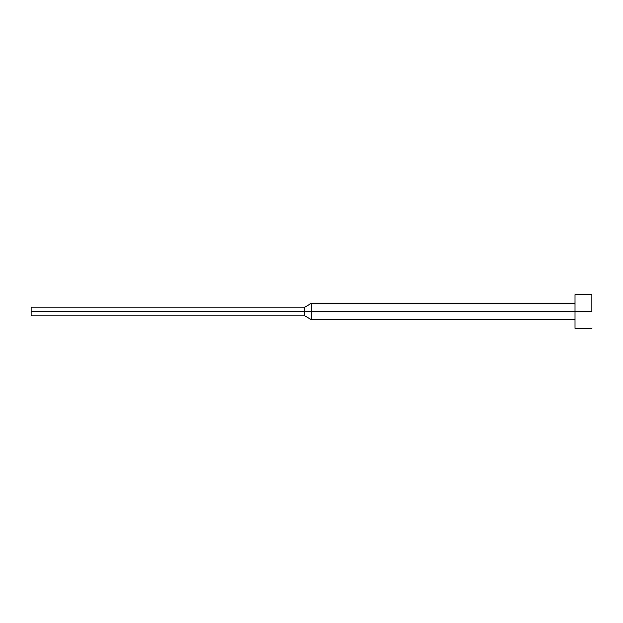<?xml version="1.0" encoding="UTF-8"?>
<svg xmlns="http://www.w3.org/2000/svg" width="623" height="623" viewBox="0 0 623 623"><rect width="100%" height="100%" fill="white"/><g stroke="black" fill="none" stroke-linecap="round" stroke-linejoin="round"><path stroke-width="0.47" stroke-dasharray="3.12 2.34" d="M591.85 311.5L591.85 328.321L591.85 311.5L575.029 311.5L591.85 311.5L591.85 294.679L591.85 311.5M575.029 328.321L575.029 303.089L575.029 311.5L311.5 311.5L575.029 311.5L575.029 328.321M311.5 319.911L311.5 311.5L311.5 319.911M304.702 311.5L311.5 311.5L304.702 311.5L304.702 315.986L304.702 311.5L31.15 311.5L304.702 311.5L304.702 307.014L304.702 311.5M31.15 315.986L31.15 311.5L31.15 315.986M31.15 307.014L31.15 311.5L31.15 307.014M311.5 303.089L311.5 311.5L311.5 303.089M575.029 294.679L575.029 319.911L575.029 294.679"/><path stroke-width="0.93" d="M591.85 311.5L575.029 311.5L575.029 328.321L575.029 311.5L311.5 311.5L311.5 319.911L311.5 311.5L304.702 311.5L304.702 315.986L304.702 311.5L31.15 311.5L31.15 315.986L31.15 307.014L31.15 311.5L304.702 311.5L304.702 307.014L304.702 311.5L311.5 311.5L311.5 303.089L311.5 311.5L575.029 311.5L575.029 294.679L575.029 311.5L591.85 311.5L591.85 294.679L591.85 311.5M591.85 328.321L575.029 328.321M575.029 319.911L311.5 319.911L304.702 315.986L31.15 315.986M575.029 303.089L311.5 303.089L304.702 307.014L31.15 307.014M591.85 294.679L575.029 294.679"/></g></svg>
